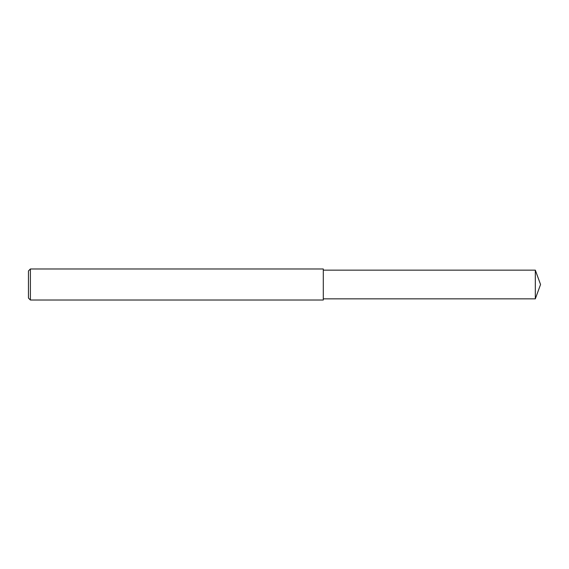 <?xml version="1.0" encoding="UTF-8"?>
<svg xmlns="http://www.w3.org/2000/svg" width="569" height="569" viewBox="0 0 569 569"><rect width="100%" height="100%" fill="white"/><g stroke="black" fill="none" stroke-linecap="round" stroke-linejoin="round"><path stroke-width="0.85" d="M30.392 268.981L28.45 270.922L28.45 298.078L30.392 300.019L30.392 268.981L323.299 268.981L323.299 300.019L30.392 300.019M535.322 270.147L535.322 298.853L540.55 284.5L535.322 270.147L323.299 270.147M535.322 298.853L323.299 298.853"/></g></svg>
